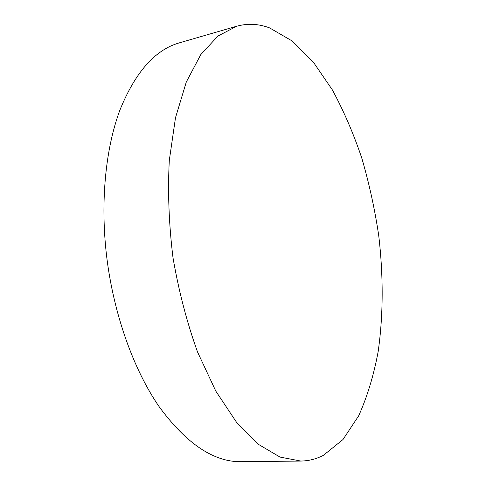 <?xml version="1.0" encoding="UTF-8"?>
<svg xmlns="http://www.w3.org/2000/svg" width="486" height="486" viewBox="0 0 486 486"><rect width="100%" height="100%" fill="white"/><g stroke="black" fill="none" stroke-linecap="round" stroke-linejoin="round"><path stroke-width="0.73" d="M236.706 26.232L179.431 42.829C155.064 49.748 135.181 72.274 119.787 110.407C105.626 148.546 100.25 201.569 106.562 255.672C113.457 313.731 133.571 369.755 159.335 406.958C186.563 443.87 213.852 462.119 241.202 461.7L300.828 461.056L280.027 457.083L258.248 444.247L236.451 422.176L215.802 391.108L197.559 352.04C186.946 322.546 178.763 291.126 173.004 257.768C168.891 224.168 167.652 191.721 169.298 160.416L175.489 117.746L186.29 82.037L200.785 54.62L217.935 36.043L236.706 26.232C247.653 23.225 258.613 23.778 269.578 27.89L292.323 41.067L313.434 62.263L332.284 89.789C343.632 110.699 353.45 133.431 361.748 157.98C369.117 183.192 374.779 209.071 378.74 235.631C383.43 275.562 383.363 315.207 378.138 351.761C373.71 375.435 367.222 396.795 358.668 415.834L342.982 439.532L323.512 455.254C316.441 458.978 308.883 460.91 300.828 461.056"/></g></svg>
